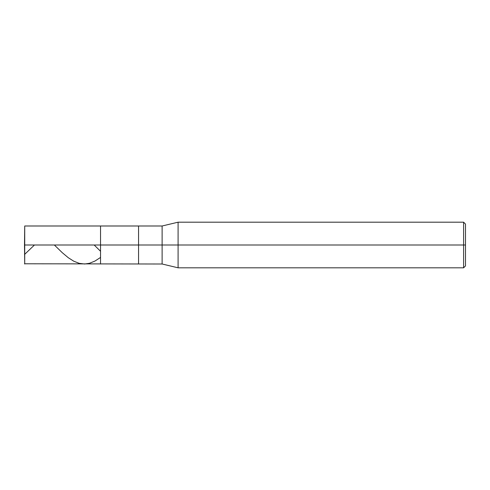 <?xml version="1.0" encoding="UTF-8"?>
<svg xmlns="http://www.w3.org/2000/svg" width="490" height="490" viewBox="0 0 490 490"><rect width="100%" height="100%" fill="white"/><g stroke="black" fill="none" stroke-linecap="round" stroke-linejoin="round"><path stroke-width="0.73" d="M24.5 245L24.727 264.006L24.727 245L24.727 264.006L24.727 245L100.536 245L100.536 264.006L100.536 225.994L100.536 245L24.727 245L24.727 225.994L24.5 245M24.727 245L24.727 225.994L24.727 245M100.536 245L100.536 264.006L100.536 245L138.554 245L138.554 264.006L138.554 245L138.554 264.006L138.554 245L162.123 245L162.123 264.006L162.123 245L162.123 264.006L162.123 245L178.091 245L178.091 267.81L178.091 245L178.091 267.81L178.091 245L463.601 245L463.601 267.81L463.601 245L463.601 267.81L463.601 245L465.5 245L465.5 265.911L465.5 224.089L465.5 245L463.601 245L463.601 222.191L463.601 245L178.091 245L178.091 222.191L178.091 245L162.123 245L162.123 225.994L162.123 245L138.554 245L138.554 225.994L138.554 245L100.536 245L100.536 225.994L100.536 245M138.554 245L138.554 225.994L138.554 245M162.123 245L162.123 225.994L162.123 245M178.091 245L178.091 222.191L178.091 245M463.601 245L463.601 222.191L463.601 245M24.727 225.994L162.123 225.994L178.091 222.191L463.601 222.191L465.5 224.089M54.359 245L62.267 252.681L68.318 257.74L73.77 261.207L79.221 263.357L84.666 264.006L89.511 263.277L94.962 261.054L100.407 257.519M24.5 254.39L24.727 254.702M24.727 254.304L34.453 245M94.172 245L100.407 251.125M24.5 263.779L162.123 264.006L178.091 267.81L463.601 267.81L465.5 265.911"/></g></svg>
